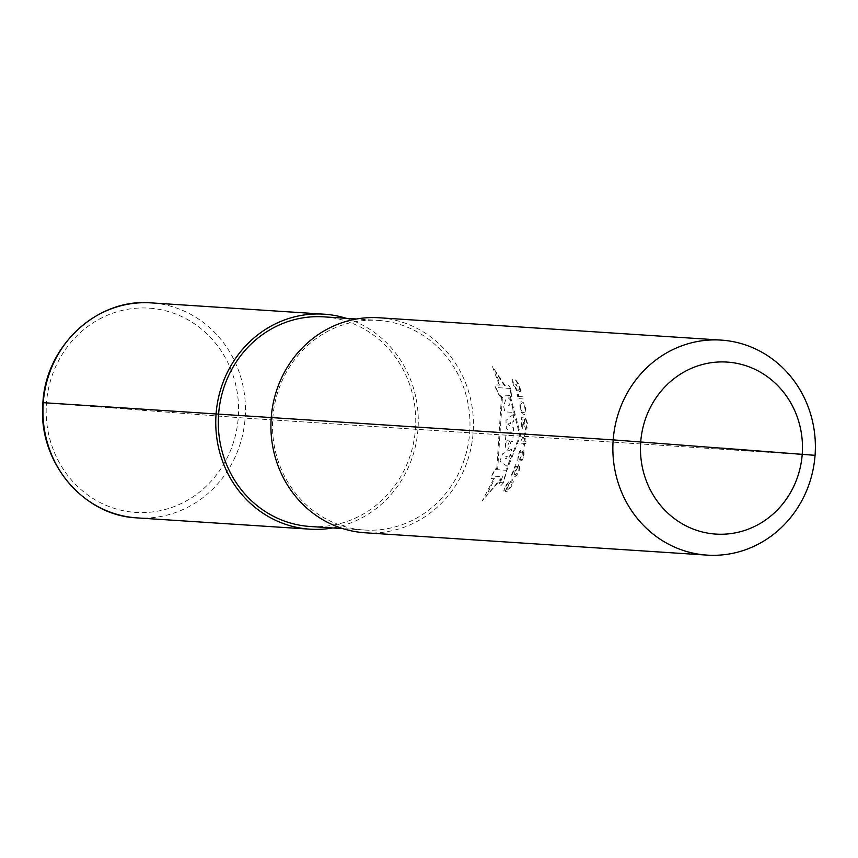 <?xml version="1.0" encoding="UTF-8"?>
<svg xmlns="http://www.w3.org/2000/svg" width="858" height="858" viewBox="0 0 858 858"><rect width="100%" height="100%" fill="white"/><g stroke="black" fill="none" stroke-linecap="round" stroke-linejoin="round"><path stroke-width="0.64" stroke-dasharray="4.29 3.22" d="M378.099 320.399A105.041 98.702 93.7 0 1 379.129 320.474A105.041 98.702 -86.3 0 1 469.712 432.196A105.041 98.702 -86.3 0 1 364.403 530.029A105.041 98.702 -86.3 0 1 363.374 529.965A105.041 98.702 93.7 0 1 272.79 418.243A105.041 98.702 93.7 0 1 378.099 320.399L356.563 318.994M323.863 316.859A105.041 98.702 -86.3 0 1 324.892 316.934A105.041 98.702 -86.3 0 1 415.476 428.657A105.041 98.702 -86.3 0 1 310.178 526.49M346.31 318.329A107.733 101.233 -86.3 0 1 418.039 428.271A107.733 101.233 -86.3 0 1 332.625 527.96M365.154 532.786A107.733 101.233 -86.3 0 0 473.155 432.443A107.733 101.233 -86.3 0 0 380.244 317.846A107.733 101.233 93.7 0 0 379.193 317.771M271.225 417.589L272.833 417.685L271.225 417.556M142.364 410.274L245.152 418.114L815.057 455.33L245.152 418.114L43.265 402.681M493.747 478.721L482.25 500.922L501.211 478.882L500.504 478.85L485.875 496.578L494.658 478.785L491.119 478.549L491.076 476.308L495.752 468.447L497.715 468.565L502.37 398.262L499.227 395.538L495.377 387.473L494.734 384.792L500.042 385.145L495.656 371.922L504.236 385.414L509.094 385.735L510.574 388.459L511.69 396.503L509.598 396.375L519.819 435.242L506.456 469.144L507.303 469.197L503.249 482.99L501.297 485.253L498.648 485.081L501.222 478.893M510.403 396.428L520.709 435.306L507.293 469.197M496.771 468.511L501.437 397.447M504.987 385.467L492.503 366.656L499.227 385.092M510.113 388.449L495.785 387.516L499.281 394.777L505.544 400.053L503.667 406.413L504.869 411.851L513.159 412.398L512.612 406.027L508.526 405.759L511.454 400.997L505.598 395.195L511.164 395.559L510.113 388.449M513.288 414.457L505.984 420.409L506.306 428.603L513.202 434.352L513.492 427.788L512.022 426.791L512.065 422.265L513.524 421.332L513.288 414.457M507.839 424.27L510.489 422.586L510.499 426.104L507.839 424.27M513.073 435.864L505.93 435.403L505.341 440.658C505.459 453.249 507.368 453.474 511.057 441.344L512.655 441.441L513.073 435.864M509.491 440.937C507.668 446.643 506.821 446.589 506.928 440.765L509.491 440.937M511.636 449.152L502.563 453.839L499.957 461.111L507.689 466.784L509.513 459.909L508.644 459.534L509.427 455.93L510.467 455.491L511.636 449.152M507.207 456.359L506.563 458.987L503.882 457.4L507.207 456.359M500.343 482.593L502.895 482.754L506.66 470.302L495.538 469.573L491.709 475.986L502.552 476.694L500.343 482.593M520.431 389.596L520.452 391.355L519.712 391.666L517.599 388.706L517.02 391.141L513.524 385.253A107.733 101.233 93.7 0 0 513.234 384.534L511.979 378.796A107.733 101.233 -86.3 0 1 512.837 380.62L513.695 384.212A107.733 101.233 -86.3 0 1 514.285 385.66L516.634 389.35L516.237 385.789A107.733 101.233 93.7 0 0 515.647 384.33L516.141 384.363A107.733 101.233 -86.3 0 1 516.731 385.821L519.09 389.854L519.68 388.835L518.951 386.315A107.733 101.233 93.7 0 0 518.06 384.137L515.722 380.448A107.733 101.233 93.7 0 0 514.854 378.625L518.522 383.816A107.733 101.233 -86.3 0 1 519.701 386.722L520.431 389.596M518.35 396.514L523.112 396.825A107.733 101.233 -86.3 0 1 523.702 398.981L517.964 398.605A107.733 101.233 93.7 0 0 517.363 396.45L517.589 394.348L518.564 394.412L518.35 396.514M520.999 401.63L523.241 402.477L525.214 406.134L525.857 412.172L524.345 414.532L522.179 413.685L520.463 410.06L519.723 404.011L520.999 401.63M521.525 403.432L520.431 405.115L521.02 409.738L522.361 412.29L524.002 412.752L525.225 411.068L524.678 406.456L523.187 403.893L521.525 403.432M524.592 419.83L524.27 422.629A107.733 101.233 -86.3 0 1 524.345 424.742L525.482 428.335L526.458 427.348L526.791 424.903A107.733 101.233 93.7 0 0 526.715 422.79L525.675 419.551A107.733 101.233 93.7 0 0 525.493 417.428L527.327 422.822A107.733 101.233 -86.3 0 1 527.402 424.946L526.951 428.432L525.343 430.083L523.734 424.699A107.733 101.233 93.7 0 0 523.659 422.586L523.938 419.09L521.975 418.961A107.733 101.233 -86.3 0 1 522.297 429.182L521.685 429.139A107.733 101.233 93.7 0 0 521.224 417.149L524.399 417.353A107.733 101.233 -86.3 0 1 524.592 419.83M520.903 441.044L524.881 432.861L525.611 432.915A107.733 101.233 -86.3 0 1 524.935 441.302L526.64 441.42A107.733 101.233 -86.3 0 1 526.372 443.5L524.667 443.393A107.733 101.233 -86.3 0 1 524.131 446.868L523.401 446.825A107.733 101.233 93.7 0 0 523.927 443.35L520.634 443.125A107.733 101.233 93.7 0 0 520.903 441.044M524.742 435.317L521.879 441.109L524.195 441.259A107.733 101.233 93.7 0 0 524.742 435.317M523.863 450.364L524.12 455.287A107.733 101.233 -86.3 0 1 523.777 456.671L522.34 460.081L519.755 462.022L517.749 460.832L518.028 456.295A107.733 101.233 93.7 0 0 518.468 454.568L519.734 451.147L521.675 449.517L522.425 451.319L522.136 454.815A107.733 101.233 -86.3 0 1 521.696 456.531L520.034 460.285L521.578 459.684L523.08 456.971A107.733 101.233 93.7 0 0 523.595 454.901L523.498 452.091A107.733 101.233 93.7 0 0 523.863 450.364M519.036 459.867L520.999 456.842A107.733 101.233 93.7 0 0 521.6 454.429L520.956 451.222L519.154 454.268A107.733 101.233 -86.3 0 1 518.554 456.681L519.036 459.867M517.878 467.149L516.344 469.852A107.733 101.233 -86.3 0 1 515.508 471.9L515.111 475.375L517.953 472.061A107.733 101.233 93.7 0 0 518.79 470.012L519.101 466.881A107.733 101.233 93.7 0 0 519.83 464.821L519.401 470.055A107.733 101.233 -86.3 0 1 518.564 472.104L516.58 475.471L514.189 477.059L514.897 471.857A107.733 101.233 93.7 0 0 515.733 469.809L517.513 466.43L515.561 466.302A107.733 101.233 -86.3 0 1 511.454 476.19L510.853 476.147A107.733 101.233 93.7 0 0 515.551 464.543L518.725 464.757A107.733 101.233 -86.3 0 1 517.878 467.149M505.33 491.162L507.282 486.754A107.733 101.233 93.7 0 0 508.279 485.07L510.982 481.402L509.266 481.992L507.014 484.641A107.733 101.233 -86.3 0 1 505.812 486.658L504.847 489.392A107.733 101.233 -86.3 0 1 503.732 491.066L505.405 486.282A107.733 101.233 93.7 0 0 506.209 484.931L509.631 480.609L512.473 479.751L513.363 481.906L511.947 485.306A107.733 101.233 -86.3 0 1 510.939 486.99L507.164 491.291L506.091 491.913L505.33 491.162M506.585 489.854L507.689 489.918L510.124 487.29A107.733 101.233 93.7 0 0 511.54 484.931L512.323 482.882L511.776 481.799L509.094 484.77A107.733 101.233 -86.3 0 1 507.679 487.13L506.585 489.854M136.122 517.824L137.183 517.9A107.733 101.233 -86.3 0 0 245.184 417.556A107.733 101.233 -86.3 0 0 152.284 302.96A107.733 101.233 93.7 0 0 151.222 302.885M150.043 308.215A102.349 96.171 -86.3 0 1 238.267 417.61A102.349 96.171 -86.3 0 1 134.695 512.333A102.349 96.171 93.7 0 1 46.471 402.938A102.349 96.171 93.7 0 1 150.043 308.215M364.403 530.029L342.878 528.625"/><path stroke-width="1.29" d="M342.878 528.625L310.178 526.49A105.041 98.702 -86.3 0 1 309.137 526.415A105.041 98.702 -86.3 0 1 218.565 414.693A105.041 98.702 -86.3 0 1 323.863 316.859L356.563 318.994M346.31 318.329A107.733 101.233 -86.3 0 0 325.096 314.253A107.733 101.233 93.7 0 0 324.034 314.178A107.733 101.233 93.7 0 0 216.034 414.521A107.733 101.233 93.7 0 0 308.944 529.107A107.733 101.233 -86.3 0 0 309.995 529.182L137.183 517.9A107.733 101.233 -86.3 0 1 136.132 517.824A107.733 101.233 93.7 0 1 43.222 403.228A107.733 101.233 93.7 0 1 151.222 302.885L324.034 314.178M332.625 527.96A107.733 101.233 -86.3 0 1 309.995 529.182M379.193 317.771A107.733 101.233 93.7 0 0 271.192 418.114A107.733 101.233 93.7 0 0 364.092 532.711A107.733 101.233 -86.3 0 0 365.154 532.786L707.099 555.115A107.733 101.233 -86.3 0 1 706.037 555.04A107.733 101.233 93.7 0 1 613.138 440.444A107.733 101.233 93.7 0 1 721.138 340.1L379.193 317.771M721.138 340.1A107.733 101.233 93.7 0 1 722.2 340.176A107.733 101.233 -86.3 0 1 815.1 454.772A107.733 101.233 -86.3 0 1 707.099 555.115M727.938 362.14A86.186 80.984 93.7 0 0 640.722 441.913A86.186 80.984 93.7 0 0 715.014 534.03A86.186 80.984 -86.3 0 0 802.219 454.268A86.186 80.984 -86.3 0 0 727.938 362.14M43.265 402.681L613.18 439.886L815.057 455.33L721.471 448.091M136.122 517.824C82.475 515.154 38.02 461.089 42.825 404.279C44.927 346.525 97.008 297.844 151.222 302.885"/></g></svg>
